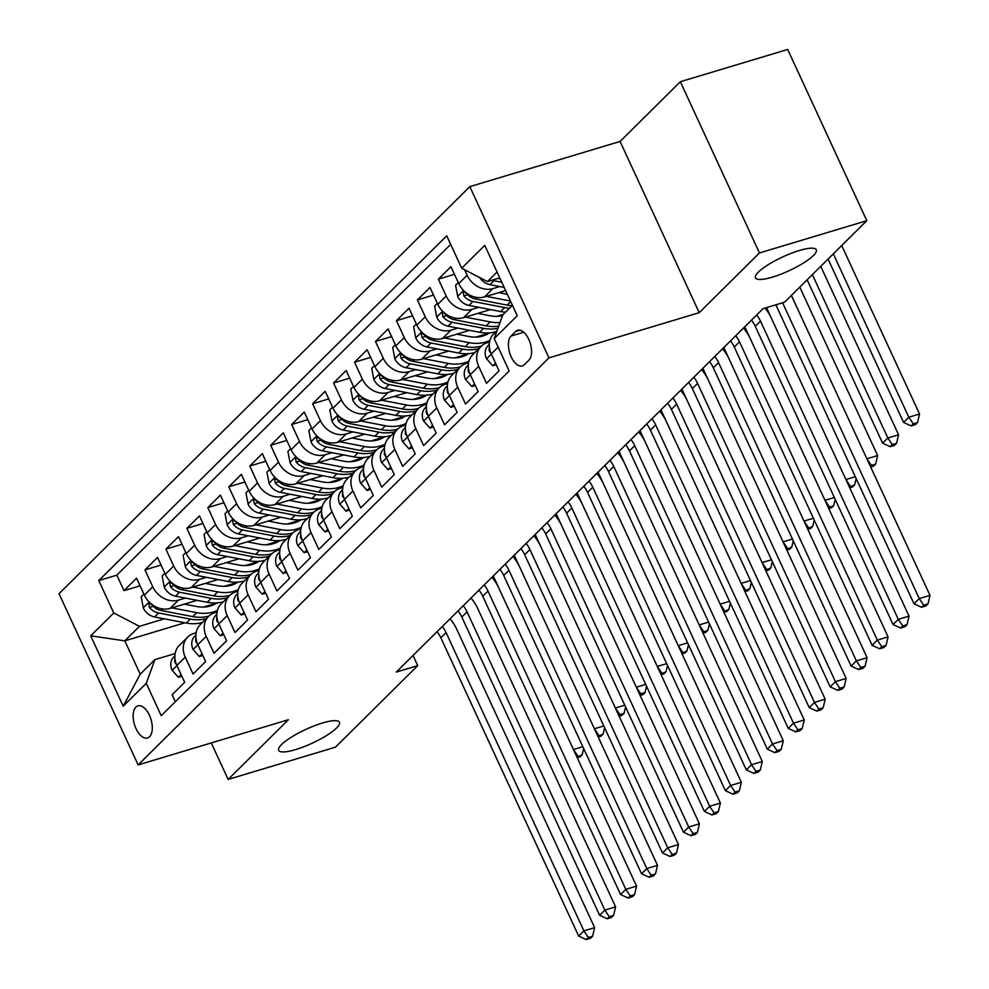 <?xml version="1.0" encoding="UTF-8"?>
<svg xmlns="http://www.w3.org/2000/svg" width="989" height="989" viewBox="0 0 989 989"><rect width="100%" height="100%" fill="white"/><g stroke="black" fill="none" stroke-linecap="round" stroke-linejoin="round"><path stroke-width="1.48" d="M322.463 722.996A33.502 7.591 -24.8 0 1 339.462 722.242A33.502 7.591 -24.8 0 1 326.58 735.507A33.502 7.591 -24.8 0 1 295.637 749.588A33.502 7.591 -24.8 0 1 278.638 750.342A33.502 7.591 -24.8 0 1 291.52 737.077A33.502 7.591 -24.8 0 1 322.463 722.996M799.297 250.526A33.502 7.591 -24.8 0 1 816.296 249.772A33.502 7.591 -24.8 0 1 803.414 263.037A33.502 7.591 -24.8 0 1 772.471 277.118A33.502 7.591 -24.8 0 1 755.472 277.872A33.502 7.591 -24.8 0 1 768.354 264.607A33.502 7.591 -24.8 0 1 799.297 250.526M149.549 736.731A16.751 8.641 -106.7 0 0 150.279 717.309A16.751 8.641 -106.7 0 0 137.891 705.886A16.751 8.641 -106.7 0 0 135.864 707.11A16.751 8.641 -106.7 0 0 135.147 726.532A16.751 8.641 -106.7 0 0 147.534 737.967A16.751 8.641 -106.7 0 0 149.549 736.731M469.824 186.637L59.006 593.684L138.139 764.917L548.944 357.87L469.824 186.637L620.091 141.439L699.211 312.672L759.465 252.961L680.345 81.728L620.091 141.439M680.345 81.728L787.677 49.45L866.797 220.683L759.465 252.961M175.325 701.757L172.098 694.785L184.671 682.323L176.87 665.436L185.252 657.129A20.942 17.295 -134.7 0 1 187.687 637.089A20.942 17.295 -134.7 0 1 193.881 633.455L196.094 632.762M185.252 657.129L193.065 674.016L205.638 661.554L197.837 644.667L206.219 636.36A20.942 17.295 -134.7 0 1 208.654 616.32A20.942 17.295 -134.7 0 1 214.836 612.686L217.048 611.993M206.219 636.36L214.02 653.247L226.592 640.785L218.792 623.898L227.173 615.591A20.942 17.295 -134.7 0 1 229.609 595.551A20.942 17.295 -134.7 0 1 235.79 591.917L238.003 591.237M227.173 615.591L234.986 632.49L247.559 620.029L239.746 603.129L248.14 594.822A20.942 17.295 -134.7 0 1 250.576 574.782A20.942 17.295 -134.7 0 1 256.757 571.148L258.945 570.492M248.14 594.822L255.941 611.721L268.514 599.26L260.713 582.36L269.095 574.053A20.942 17.295 -134.7 0 1 271.53 554.013A20.942 17.295 -134.7 0 1 277.711 550.379L279.912 549.723M269.095 574.053L276.895 590.952L289.48 578.491L281.667 561.591L290.049 553.284A20.942 17.295 -134.7 0 1 292.484 533.256A20.942 17.295 -134.7 0 1 298.678 529.61L300.866 528.954M290.049 553.284L297.862 570.183L310.435 557.722L302.634 540.822L311.016 532.527A20.942 17.295 -134.7 0 1 313.451 512.487A20.942 17.295 -134.7 0 1 319.632 508.841L321.821 508.185M311.016 532.527L318.817 549.414L331.389 536.953L323.588 520.066L331.97 511.758A20.942 17.295 -134.7 0 1 334.406 491.718A20.942 17.295 -134.7 0 1 340.587 488.072L342.812 487.392M331.97 511.758L339.783 528.645L352.356 516.184L344.543 499.297L352.937 490.989A20.942 17.295 -134.7 0 1 355.372 470.949A20.942 17.295 -134.7 0 1 361.554 467.303L363.767 466.623M352.937 490.989L360.738 507.876L373.31 495.415L365.51 478.528L373.891 470.22A20.942 17.295 -134.7 0 1 376.327 450.18A20.942 17.295 -134.7 0 1 382.508 446.546L384.721 445.854M373.891 470.22L381.692 487.107L394.277 474.646L386.464 457.759L394.858 449.451A20.942 17.295 -134.7 0 1 397.294 429.411A20.942 17.295 -134.7 0 1 403.475 425.777L405.688 425.085M394.858 449.451L402.659 466.338L415.232 453.877L407.431 436.99L415.813 428.682A20.942 17.295 -134.7 0 1 418.248 408.642A20.942 17.295 -134.7 0 1 424.429 405.008L426.642 404.316M415.813 428.682L423.613 445.569L436.198 433.108L428.385 416.221L436.767 407.913A20.942 17.295 -134.7 0 1 439.203 387.873A20.942 17.295 -134.7 0 1 445.396 384.239L447.584 383.584M436.767 407.913L444.58 424.8L457.153 412.351L449.352 395.452L457.734 387.144A20.942 17.295 -134.7 0 1 460.169 367.104A20.942 17.295 -134.7 0 1 466.351 363.47L468.539 362.815M457.734 387.144L465.535 404.044L478.107 391.582L470.307 374.683L478.688 366.375A20.942 17.295 -134.7 0 1 481.124 346.335A20.942 17.295 -134.7 0 1 487.305 342.701L489.518 342.033M478.688 366.375L486.501 383.275L499.074 370.813L491.261 353.914A20.942 17.295 -134.7 0 1 493.709 333.874L497.146 330.474M505.626 290.568L484.486 296.923A20.942 17.295 -134.7 0 1 458.76 283.571L450.959 266.684L438.387 279.145L454.483 274.299M490.507 309.569L463.532 317.692A20.942 17.295 45.3 0 1 437.806 304.34L429.992 287.453L417.42 299.914L433.516 295.068M469.552 330.338L442.565 338.461A20.942 17.295 45.3 0 1 416.839 325.109L409.038 308.222L396.465 320.671L412.561 315.837M448.586 351.107L421.611 359.217A20.942 17.295 45.3 0 1 395.884 345.878L388.084 328.978L375.499 341.44L391.595 336.606M427.631 371.876L400.656 379.986A20.942 17.295 45.3 0 1 374.93 366.647L367.117 349.747L354.544 362.209L370.64 357.375M406.677 392.645L379.689 400.755A20.942 17.295 45.3 0 1 353.963 387.416L346.162 370.516L333.577 382.978L349.686 378.144M385.71 413.414L358.735 421.524A20.942 17.295 45.3 0 1 333.009 408.185L325.196 391.285L312.623 403.747L328.719 398.913M364.756 434.183L337.768 442.293A20.942 17.295 45.3 0 1 312.042 428.942L304.241 412.054L291.668 424.516L307.764 419.67M343.789 454.952L316.814 463.062A20.942 17.295 45.3 0 1 291.087 449.711L283.274 432.823L270.702 445.285L286.798 440.439M322.834 475.721L295.847 483.831A20.942 17.295 45.3 0 1 270.121 470.48L262.32 453.592L249.747 466.054L265.843 461.208M301.88 496.478L274.893 504.6A20.942 17.295 45.3 0 1 249.166 491.249L241.365 474.361L228.78 486.823L244.876 481.977M280.913 517.247L253.938 525.369A20.942 17.295 45.3 0 1 228.212 512.018L220.399 495.13L207.826 507.592L223.922 502.746M259.959 538.016L232.971 546.138A20.942 17.295 45.3 0 1 207.245 532.787L199.444 515.899L186.872 528.361L202.968 523.515M238.992 558.785L212.017 566.907A20.942 17.295 45.3 0 1 186.291 553.556L178.477 536.656L165.905 549.118L182.001 544.284M218.037 579.554L191.05 587.664A20.942 17.295 45.3 0 1 165.324 574.325L157.523 557.425L144.95 569.887L161.046 565.053M866.797 220.683L784.537 302.201L763.063 308.655L396.268 672.087L417.741 665.634L413.043 655.472M515.665 331.476L511.053 336.037A16.232 8.369 -106.7 0 0 510.361 354.853A16.232 8.369 -106.7 0 0 522.353 365.93A16.232 8.369 -106.7 0 0 524.306 364.731L528.917 360.169A16.232 8.369 -106.7 0 0 529.61 341.353A16.232 8.369 -106.7 0 0 517.618 330.277A16.232 8.369 -106.7 0 0 515.665 331.476L519.905 330.19M184.906 622.786L124.812 640.86L140.215 674.177L154.89 659.638L146.261 683.325L161.232 715.715L509.162 370.974L494.191 338.572L502.808 314.898L512.45 305.341M146.261 683.325L123.205 706.158L90.704 635.816L113.76 612.97L98.789 580.58L446.719 235.827L461.69 268.229L484.746 245.383L517.247 315.726L494.191 338.572M235.506 582.978L224.379 586.329M185.351 598.061L178.477 600.125A20.942 17.295 -134.7 0 1 152.751 586.786L144.95 569.887M197.071 600.323L170.096 608.433L178.477 600.125M256.472 562.209L245.334 565.56M206.318 577.292L199.444 579.356A20.942 17.295 -134.7 0 1 173.705 566.017L165.905 549.118M277.427 541.44L266.301 544.791M227.272 556.523L220.399 558.6A20.942 17.295 -134.7 0 1 194.672 545.248L186.872 528.361M298.381 520.671L287.255 524.022M248.239 535.754L241.353 537.831A20.942 17.295 -134.7 0 1 215.627 524.479L207.826 507.592M319.348 499.902L308.209 503.253M269.193 514.985L262.32 517.062A20.942 17.295 -134.7 0 1 236.594 503.71L228.78 486.823M340.303 479.133L329.176 482.484M290.148 494.228L283.274 496.293A20.942 17.295 -134.7 0 1 257.548 482.941L249.747 466.054M361.269 458.377L350.131 461.715M311.115 473.459L304.241 475.524A20.942 17.295 -134.7 0 1 278.515 462.172L270.702 445.285M382.224 437.608L371.098 440.946M332.069 452.69L325.196 454.755A20.942 17.295 -134.7 0 1 299.469 441.403L291.668 424.516M403.178 416.839L392.052 420.189M353.036 431.921L346.15 433.986A20.942 17.295 -134.7 0 1 320.424 420.646L312.623 403.747M424.145 396.07L413.019 399.42M373.99 411.152L367.117 413.217A20.942 17.295 -134.7 0 1 341.39 399.877L333.577 382.978M445.099 375.301L433.973 378.651M394.945 390.383L388.071 392.448A20.942 17.295 -134.7 0 1 362.345 379.108L354.544 362.209M466.066 354.532L454.928 357.882M415.912 369.614L409.038 371.679A20.942 17.295 -134.7 0 1 383.312 358.339L375.499 341.44M487.021 333.763L475.894 337.113M436.866 348.845L429.992 350.922A20.942 17.295 -134.7 0 1 404.266 337.57L396.465 320.671M503.314 314.403L496.849 316.344M457.833 328.076L450.959 330.153A20.942 17.295 -134.7 0 1 425.233 316.801L417.42 299.914M478.787 307.307L471.914 309.384A20.942 17.295 -134.7 0 1 446.187 296.032L438.387 279.145M499.754 286.55L492.868 288.615A20.942 17.295 -134.7 0 1 467.142 275.263L464.595 269.737M450.663 244.37L116.826 575.153L123.984 590.656L140.079 585.822M170.096 608.433A20.942 17.295 45.3 0 1 144.369 595.094L136.569 578.194L123.984 590.656M154.89 659.638L175.127 653.556M497.059 272.024L487.416 281.581L461.69 268.229M499.754 277.86L487.416 281.581M211.275 742.924L228.138 779.431L335.469 747.152L417.741 665.634M228.138 779.431L288.405 719.72L138.139 764.917M699.211 312.672L548.944 357.87M214.551 603.747L203.413 607.098M164.397 618.83L139.486 626.321L124.812 640.86L90.704 635.816M481.124 346.335L472.742 354.643A20.942 17.295 45.3 0 0 470.307 374.683M460.169 367.104L451.788 375.412A20.942 17.295 45.3 0 0 449.352 395.452M439.203 387.873L430.821 396.181A20.942 17.295 45.3 0 0 428.385 416.221M418.248 408.642L409.866 416.95A20.942 17.295 45.3 0 0 407.431 436.99M397.294 429.411L388.9 437.719A20.942 17.295 45.3 0 0 386.464 457.759M376.327 450.18L367.945 458.488A20.942 17.295 45.3 0 0 365.51 478.528M355.372 470.949L346.991 479.257A20.942 17.295 45.3 0 0 344.543 499.297M334.406 491.718L326.024 500.026A20.942 17.295 45.3 0 0 323.588 520.066M313.451 512.487L305.069 520.795A20.942 17.295 45.3 0 0 302.634 540.822M292.484 533.256L284.103 541.564A20.942 17.295 45.3 0 0 281.667 561.591M271.53 554.013L263.148 562.321A20.942 17.295 45.3 0 0 260.713 582.36M250.576 574.782L242.181 583.09A20.942 17.295 45.3 0 0 239.746 603.129M229.609 595.551L221.227 603.859A20.942 17.295 45.3 0 0 218.792 623.898M208.654 616.32L200.273 624.628A20.942 17.295 45.3 0 0 197.837 644.667M116.826 575.153L98.789 580.58M113.76 612.97L139.486 626.321M187.687 637.089L179.306 645.397A20.942 17.295 45.3 0 0 176.87 665.436M123.205 706.158L140.215 674.177M775.858 304.81A26.171 21.622 -134.7 0 1 776.192 305.502L914.009 603.772L919.251 598.58L929.994 595.353L792.164 297.083A39.263 32.427 45.3 0 0 791.361 295.427L866.896 458.772L877.626 455.546L799.78 287.082M782.583 302.782L919.251 598.58L923.677 605.194L921.587 607.271L925.877 605.973L927.979 603.896L923.677 605.194M927.979 603.896L929.994 595.353M914.009 603.772L921.587 607.271M479.702 277.575A13.871 11.46 45.3 0 0 489.926 284.647L504.155 287.391M492.003 280.196A13.871 11.46 45.3 0 0 493.907 280.703L501.769 282.224M500.261 278.947L497.751 278.465M828.077 259.056L903.575 422.427L908.804 417.234L919.547 414.008L841.701 245.544M833.319 253.864L908.804 417.234L913.243 423.836L911.141 425.913L915.431 424.627L917.532 422.55L913.243 423.836M917.532 422.55L919.547 414.008M903.575 422.427L911.141 425.913M495.501 363.074L492.769 365.769L486.403 358.587A13.871 11.46 -134.7 0 1 487.713 345.977L489.271 344.221M489.345 346.954A13.871 11.46 45.3 0 0 489.308 351.021L490.828 352.949M756.709 314.959A26.171 21.622 -134.7 0 1 760.479 321.079L898.296 619.349L909.027 616.122L771.21 317.852A39.263 32.427 45.3 0 0 765.053 308.061M751.467 320.152A26.171 21.622 -134.7 0 1 755.237 326.271L893.055 624.541L898.296 619.349L902.722 625.95L900.633 628.027L904.923 626.742L907.012 624.665L902.722 625.95M907.012 624.665L909.027 616.122M893.055 624.541L900.633 628.027M492.769 365.769L496.255 364.718M474.535 383.843L471.815 386.538L465.448 379.356A13.871 11.46 -134.7 0 1 466.746 366.746L468.316 364.99M468.378 367.723A13.871 11.46 45.3 0 0 468.353 371.79L469.874 373.718M735.742 335.728A26.171 21.622 -134.7 0 1 739.512 341.848L877.33 640.118L888.073 636.891L750.243 338.621A39.263 32.427 45.3 0 0 743.468 328.076M730.5 340.921A26.171 21.622 -134.7 0 1 734.271 347.04L872.1 645.31L877.33 640.118L881.768 646.719L879.666 648.796L883.956 647.511L886.057 645.434L881.768 646.719M886.057 645.434L888.073 636.891M872.1 645.31L879.666 648.796M471.815 386.538L475.301 385.487M453.58 404.612L450.848 407.307L444.481 400.125A13.871 11.46 -134.7 0 1 445.792 387.515L447.362 385.759M447.424 388.492A13.871 11.46 45.3 0 0 447.387 392.546L448.907 394.487M714.787 356.497A26.171 21.622 -134.7 0 1 718.558 362.617L856.375 660.887L867.106 657.66L729.289 359.39A39.263 32.427 45.3 0 0 722.514 348.845M709.546 361.69A26.171 21.622 -134.7 0 1 713.316 367.809L851.133 666.079L856.375 660.887L860.801 667.488L858.712 669.565L863.001 668.28L865.103 666.203L860.801 667.488M865.103 666.203L867.106 657.66M851.133 666.079L858.712 669.565M450.848 407.307L454.334 406.256M432.613 425.381L429.894 428.076L423.527 420.894A13.871 11.46 -134.7 0 1 424.837 408.284L426.395 406.528M426.469 409.261A13.871 11.46 45.3 0 0 426.432 413.315L427.953 415.256M693.821 377.266A26.171 21.622 -134.7 0 1 697.591 383.386L835.421 681.656L846.151 678.429L708.334 380.159A39.263 32.427 45.3 0 0 701.547 369.614M688.579 382.459A26.171 21.622 -134.7 0 1 692.349 388.578L830.179 686.848L835.421 681.656L839.846 688.257L837.745 690.334L842.047 689.049L844.136 686.972L839.846 688.257M844.136 686.972L846.151 678.429M830.179 686.848L837.745 690.334M429.894 428.076L433.38 427.025M458.29 282.545L455.57 285.24L457.746 296.576A13.871 11.46 45.3 0 0 468.971 305.416L500.657 311.535A40.042 33.07 45.3 0 0 505.577 312.153M486.341 296.366L510.448 301.015M498.765 292.62L507.345 294.277M512.079 305.712A40.042 33.07 -134.7 0 1 507.159 305.094L475.462 298.987A13.871 11.46 -134.7 0 1 466.375 293.449L464.249 291.817L463.211 292.212L463.866 295.946A13.871 11.46 45.3 0 0 472.952 301.472L504.637 307.579A40.042 33.07 45.3 0 0 509.57 308.209M807.123 279.813L882.608 443.196L887.85 438.003L898.581 434.777L820.746 266.313M812.365 274.621L887.85 438.003L892.276 444.605L890.187 446.682L894.476 445.396L896.566 443.319L892.276 444.605M896.566 443.319L898.581 434.777M882.608 443.196L890.187 446.682M437.323 303.314L434.604 306.009L436.792 317.345A13.871 11.46 45.3 0 0 448.005 326.185L479.702 332.292A40.042 33.07 45.3 0 0 495.872 331.723M465.374 317.135L490.173 321.919A40.042 33.07 45.3 0 0 500.051 322.488M477.811 313.389L490.198 315.788A33.243 27.457 45.3 0 0 502.56 315.59M498.728 326.11A40.042 33.07 -134.7 0 1 486.192 325.863L454.507 319.744A13.871 11.46 -134.7 0 1 445.421 314.218L443.282 312.586L442.256 312.981L442.899 316.715A13.871 11.46 45.3 0 0 451.998 322.241L483.683 328.348A40.042 33.07 45.3 0 0 497.949 328.261M866.883 458.785L871.321 465.374L870.369 466.326M870.691 467.018L873.51 466.165L875.611 464.088L871.321 465.374M875.611 464.088L877.626 455.546M416.369 324.083L413.649 326.778L415.825 338.114A13.871 11.46 45.3 0 0 427.05 346.954L458.735 353.061A40.042 33.07 45.3 0 0 474.918 352.492M486.65 334.542A33.243 27.457 45.3 0 0 487.367 332.984M444.42 337.904L469.219 342.676A40.042 33.07 45.3 0 0 489.889 340.401M456.844 334.158L469.243 336.557A33.243 27.457 45.3 0 0 489.53 332.873M481.433 346.051A40.042 33.07 -134.7 0 1 465.238 346.632L433.553 340.513A13.871 11.46 -134.7 0 1 424.454 334.987L422.328 333.355L421.302 333.75L421.944 337.484A13.871 11.46 45.3 0 0 431.031 343.01L462.716 349.117A40.042 33.07 45.3 0 0 478.899 348.548M766.5 307.628L845.929 479.541L855.312 476.723M849.724 487.787L852.555 486.934L854.657 484.857L849.403 487.083M854.657 484.857L856.14 478.528M850.355 486.143L845.929 479.541M395.415 344.852L392.682 347.547L394.871 358.883A13.871 11.46 45.3 0 0 406.096 367.723L437.781 373.83A40.042 33.07 45.3 0 0 453.963 373.261M465.683 355.311A33.243 27.457 45.3 0 0 466.4 353.753M423.465 358.661L448.264 363.445A40.042 33.07 45.3 0 0 468.934 361.17M435.889 354.927L448.277 357.326A33.243 27.457 45.3 0 0 468.563 353.642M460.466 366.82A40.042 33.07 -134.7 0 1 444.271 367.389L412.586 361.282A13.871 11.46 -134.7 0 1 403.5 355.756L401.361 354.124L400.335 354.519L400.99 358.241A13.871 11.46 45.3 0 0 410.076 363.779L441.762 369.886A40.042 33.07 45.3 0 0 457.944 369.317M744.791 326.766L824.974 500.31L834.345 497.492M828.77 508.544L831.601 507.703L833.69 505.626L828.448 507.852M833.69 505.626L835.186 499.297M829.4 506.912L824.974 500.31M411.659 446.15L408.939 448.845L402.56 441.663A13.871 11.46 -134.7 0 1 403.871 429.053L405.441 427.297M405.502 430.03A13.871 11.46 45.3 0 0 405.465 434.084L406.998 436.025M672.866 398.035A26.171 21.622 -134.7 0 1 676.637 404.155L814.454 702.425L825.185 699.198L687.367 400.916A39.263 32.427 45.3 0 0 680.593 390.383M667.624 403.228A26.171 21.622 -134.7 0 1 671.395 409.347L809.212 707.617L814.454 702.425L818.88 709.026L816.79 711.103L821.08 709.818L823.182 707.741L818.88 709.026M823.182 707.741L825.185 699.198M809.212 707.617L816.79 711.103M408.939 448.845L412.425 447.794M374.448 365.621L371.728 368.316L373.904 379.652A13.871 11.46 45.3 0 0 385.129 388.492L416.814 394.599A40.042 33.07 45.3 0 0 432.997 394.03M444.729 376.08A33.243 27.457 45.3 0 0 445.446 374.51M402.498 379.43L427.297 384.214A40.042 33.07 45.3 0 0 447.98 381.939M414.923 375.696L427.322 378.082A33.243 27.457 45.3 0 0 447.609 374.411M439.512 387.589A40.042 33.07 -134.7 0 1 423.317 388.158L391.632 382.051A13.871 11.46 -134.7 0 1 382.545 376.525L380.406 374.893L379.38 375.288L380.023 379.01A13.871 11.46 45.3 0 0 389.11 384.548L420.807 390.655A40.042 33.07 45.3 0 0 436.977 390.086M723.824 347.535L804.008 521.079L813.391 518.261M807.803 529.313L810.634 528.46L812.735 526.383L807.481 528.621M812.735 526.383L814.219 520.066M808.433 527.681L804.008 521.079M390.704 466.907L387.972 469.614L381.606 462.432A13.871 11.46 -134.7 0 1 382.916 449.822L384.474 448.066M384.548 450.799A13.871 11.46 45.3 0 0 384.511 454.853L386.031 456.794M651.899 418.804A26.171 21.622 -134.7 0 1 655.67 424.911L793.499 723.194L804.23 719.967L666.413 421.685A39.263 32.427 45.3 0 0 659.626 411.14M646.67 423.997A26.171 21.622 -134.7 0 1 650.441 430.104L788.258 728.386L793.499 723.194L797.925 729.795L795.824 731.872L800.126 730.587L802.215 728.51L797.925 729.795M802.215 728.51L804.23 719.967M788.258 728.386L795.824 731.872M387.972 469.614L391.459 468.563M353.493 386.39L350.761 389.085L352.949 400.421A13.871 11.46 45.3 0 0 364.175 409.261L395.86 415.368A40.042 33.07 45.3 0 0 412.042 414.799M423.774 396.849A33.243 27.457 45.3 0 0 424.491 395.279M381.544 400.199L406.343 404.983A40.042 33.07 45.3 0 0 427.013 402.708M393.968 396.465L406.368 398.851A33.243 27.457 45.3 0 0 426.655 395.18M418.545 408.358A40.042 33.07 -134.7 0 1 402.362 408.927L370.665 402.82A13.871 11.46 -134.7 0 1 361.578 397.294L359.452 395.662L358.414 396.057L359.069 399.779A13.871 11.46 45.3 0 0 368.155 405.317L399.84 411.424A40.042 33.07 45.3 0 0 416.023 410.855M702.87 368.304L783.053 541.848L792.424 539.017M786.848 550.082L789.679 549.229L791.769 547.152L786.527 549.389M791.769 547.152L793.265 540.835M787.479 548.45L783.053 541.848M369.738 487.676L367.018 490.383L360.639 483.201A13.871 11.46 -134.7 0 1 361.949 470.591L363.519 468.835M363.581 471.555A13.871 11.46 45.3 0 0 363.556 475.622L365.077 477.563M630.945 439.561A26.171 21.622 -134.7 0 1 634.715 445.68L772.533 743.963L783.276 740.724L645.446 442.454A39.263 32.427 45.3 0 0 638.671 431.909M625.703 444.753A26.171 21.622 -134.7 0 1 629.474 450.873L767.303 749.155L772.533 743.963L776.971 750.564L774.869 752.641L779.159 751.343L781.261 749.266L776.971 750.564M781.261 749.266L783.276 740.724M767.303 749.155L774.869 752.641M367.018 490.383L370.504 489.332M332.527 407.159L329.807 409.854L331.995 421.178A13.871 11.46 45.3 0 0 343.208 430.03L374.905 436.137A40.042 33.07 45.3 0 0 391.075 435.568M402.807 417.618A33.243 27.457 45.3 0 0 403.524 416.048M360.577 420.968L385.376 425.752A40.042 33.07 45.3 0 0 406.059 423.477M373.014 417.234L385.401 419.62A33.243 27.457 45.3 0 0 405.688 415.949M397.59 429.127A40.042 33.07 -134.7 0 1 381.395 429.696L349.71 423.589A13.871 11.46 -134.7 0 1 340.624 418.063L338.485 416.431L337.459 416.826L338.102 420.548A13.871 11.46 45.3 0 0 347.188 426.086L378.886 432.193A40.042 33.07 45.3 0 0 395.056 431.624M681.903 389.073L762.086 562.605L771.469 559.786M765.882 570.851L768.713 569.998L770.814 567.921L765.573 570.159M770.814 567.921L772.298 561.604M766.524 569.219L762.086 562.605M348.783 508.445L346.051 511.152L339.684 503.97A13.871 11.46 -134.7 0 1 340.995 491.36L342.553 489.592M342.627 492.324A13.871 11.46 45.3 0 0 342.59 496.391L344.11 498.332M609.99 460.33A26.171 21.622 -134.7 0 1 613.761 466.449L751.578 764.72L762.309 761.493L624.492 463.223A39.263 32.427 45.3 0 0 617.705 452.678M604.749 465.522A26.171 21.622 -134.7 0 1 608.519 471.642L746.336 769.912L751.578 764.72L756.004 771.333L753.915 773.41L758.204 772.112L760.294 770.035L756.004 771.333M760.294 770.035L762.309 761.493M746.336 769.912L753.915 773.41M346.051 511.152L349.537 510.101M311.572 427.916L308.852 430.623L311.028 441.947A13.871 11.46 45.3 0 0 322.253 450.799L353.938 456.906A40.042 33.07 45.3 0 0 370.121 456.337M381.853 438.387A33.243 27.457 45.3 0 0 382.57 436.817M339.623 441.737L364.422 446.521A40.042 33.07 45.3 0 0 385.092 444.246M352.047 438.003L364.447 440.389A33.243 27.457 45.3 0 0 384.733 436.718M376.624 449.896A40.042 33.07 -134.7 0 1 360.441 450.465L328.744 444.358A13.871 11.46 -134.7 0 1 319.657 438.832L317.531 437.2L316.492 437.595L317.148 441.317A13.871 11.46 45.3 0 0 326.234 446.843L357.919 452.962A40.042 33.07 45.3 0 0 374.102 452.381M660.949 409.842L741.132 583.374L750.503 580.555M744.927 591.62L747.758 590.767L749.86 588.69L744.606 590.928M749.86 588.69L751.343 582.36M745.558 589.988L741.132 583.374M327.816 529.214L325.097 531.909L318.73 524.739A13.871 11.46 -134.7 0 1 320.04 512.129L321.598 510.361M321.66 513.093A13.871 11.46 45.3 0 0 321.635 517.16L323.156 519.101M589.024 481.099A26.171 21.622 -134.7 0 1 592.794 487.218L730.624 785.489L741.354 782.262L603.525 483.992A39.263 32.427 45.3 0 0 596.75 473.447M583.782 486.291A26.171 21.622 -134.7 0 1 587.553 492.411L725.382 790.681L730.624 785.489L735.05 792.102L732.948 794.179L737.238 792.881L739.339 790.804L735.05 792.102M739.339 790.804L741.354 782.262M725.382 790.681L732.948 794.179M325.097 531.909L328.583 530.87M290.605 448.685L287.886 451.392L290.074 462.716A13.871 11.46 45.3 0 0 301.286 471.568L332.984 477.675A40.042 33.07 45.3 0 0 349.154 477.106M360.886 459.156A33.243 27.457 45.3 0 0 361.603 457.586M318.656 462.506L343.455 467.29A40.042 33.07 45.3 0 0 364.137 465.015M331.092 458.772L343.48 461.158A33.243 27.457 45.3 0 0 363.767 457.487M355.669 470.653A40.042 33.07 -134.7 0 1 339.474 471.234L307.789 465.127A13.871 11.46 -134.7 0 1 298.703 459.588L296.564 457.969L295.538 458.364L296.181 462.086A13.871 11.46 45.3 0 0 305.28 467.612L336.965 473.731A40.042 33.07 45.3 0 0 353.147 473.15M639.982 430.611L720.177 604.143L729.548 601.324M723.973 612.389L726.804 611.536L728.893 609.459L723.651 611.697M728.893 609.459L730.389 603.129M724.603 610.757L720.177 604.143M306.862 549.983L304.142 552.678L297.763 545.508A13.871 11.46 -134.7 0 1 299.074 532.886L300.644 531.13M300.705 533.862A13.871 11.46 45.3 0 0 300.668 537.929L302.201 539.87M568.069 501.868A26.171 21.622 -134.7 0 1 571.84 507.987L709.657 806.258L720.388 803.031L582.57 504.761A39.263 32.427 45.3 0 0 575.796 494.216M562.828 507.06A26.171 21.622 -134.7 0 1 566.598 513.18L704.415 811.45L709.657 806.258L714.083 812.871L711.993 814.948L716.283 813.65L718.385 811.573L714.083 812.871M718.385 811.573L720.388 803.031M704.415 811.45L711.993 814.948M304.142 552.678L307.628 551.639M269.651 469.454L266.931 472.161L269.107 483.485A13.871 11.46 45.3 0 0 280.332 492.324L312.017 498.444A40.042 33.07 45.3 0 0 328.2 497.863M339.932 479.925A33.243 27.457 45.3 0 0 340.649 478.355M297.701 483.275L322.501 488.059A40.042 33.07 45.3 0 0 343.183 485.784M310.126 479.541L322.525 481.927A33.243 27.457 45.3 0 0 342.812 478.243M334.715 491.422A40.042 33.07 -134.7 0 1 318.52 492.003L286.835 485.896A13.871 11.46 -134.7 0 1 277.736 480.357L275.61 478.738L274.583 479.121L275.226 482.855A13.871 11.46 45.3 0 0 284.313 488.381L315.998 494.5A40.042 33.07 45.3 0 0 332.18 493.919M619.027 451.38L699.211 624.912L708.594 622.093M703.006 633.158L705.837 632.305L707.939 630.228L702.684 632.466M707.939 630.228L709.422 623.898M703.636 631.514L699.211 624.912M285.895 570.752L283.175 573.447L276.809 566.264A13.871 11.46 -134.7 0 1 278.119 553.655L279.677 551.899M279.751 554.631A13.871 11.46 45.3 0 0 279.714 558.698L281.235 560.627M547.102 522.637A26.171 21.622 -134.7 0 1 550.873 528.756L688.703 827.027L699.433 823.8L561.616 525.53A39.263 32.427 45.3 0 0 554.829 514.985M541.861 527.829A26.171 21.622 -134.7 0 1 545.644 533.949L683.461 832.219L688.703 827.027L693.128 833.628L691.027 835.705L695.329 834.419L697.418 832.342L693.128 833.628M697.418 832.342L699.433 823.8M683.461 832.219L691.027 835.705M283.175 573.447L286.662 572.396M248.696 490.223L245.964 492.918L248.152 504.254A13.871 11.46 45.3 0 0 259.378 513.093L291.063 519.213A40.042 33.07 45.3 0 0 307.245 518.632M318.977 500.694A33.243 27.457 45.3 0 0 319.682 499.124M276.747 504.044L301.546 508.828A40.042 33.07 45.3 0 0 322.216 506.553M289.171 500.298L301.571 502.696A33.243 27.457 45.3 0 0 321.858 499.012M313.748 512.191A40.042 33.07 -134.7 0 1 297.565 512.772L265.868 506.665A13.871 11.46 -134.7 0 1 256.781 501.126L254.655 499.507L253.617 499.89L254.272 503.624A13.871 11.46 45.3 0 0 263.358 509.15L295.043 515.257A40.042 33.07 45.3 0 0 311.226 514.688M598.073 472.149L678.256 645.681L687.627 642.862M682.051 653.927L684.883 653.074L686.972 650.997L681.73 653.235M686.972 650.997L688.468 644.667M682.682 652.283L678.256 645.681M264.941 591.521L262.221 594.216L255.842 587.033A13.871 11.46 -134.7 0 1 257.152 574.424L258.722 572.668M258.784 575.4A13.871 11.46 45.3 0 0 258.759 579.467L260.28 581.396M526.148 543.406A26.171 21.622 -134.7 0 1 529.919 549.525L667.736 847.796L678.466 844.569L540.649 546.299A39.263 32.427 45.3 0 0 533.875 535.754M520.906 548.598A26.171 21.622 -134.7 0 1 524.677 554.718L662.494 852.988L667.736 847.796L672.161 854.397L670.072 856.474L674.362 855.188L676.464 853.111L672.161 854.397M676.464 853.111L678.466 844.569M662.494 852.988L670.072 856.474M262.221 594.216L265.707 593.165M227.73 510.992L225.01 513.687L227.198 525.023A13.871 11.46 45.3 0 0 238.411 533.862L270.108 539.969A40.042 33.07 45.3 0 0 286.278 539.401M298.01 521.463A33.243 27.457 45.3 0 0 298.727 519.893M255.78 524.813L280.579 529.597A40.042 33.07 45.3 0 0 301.262 527.322M268.204 521.067L280.604 523.465A33.243 27.457 45.3 0 0 300.891 519.781M292.793 532.96A40.042 33.07 -134.7 0 1 276.599 533.541L244.913 527.421A13.871 11.46 -134.7 0 1 235.827 521.895L233.688 520.263L232.662 520.659L233.305 524.393A13.871 11.46 45.3 0 0 242.392 529.919L274.089 536.026A40.042 33.07 45.3 0 0 290.259 535.457M577.106 492.905L657.289 666.45L666.673 663.631M661.085 674.696L663.916 673.843L666.017 671.766L660.763 674.004M666.017 671.766L667.501 665.436M661.728 673.052L657.289 666.45M243.986 612.29L241.254 614.985L234.888 607.802A13.871 11.46 -134.7 0 1 236.198 595.193L237.756 593.437M237.83 596.169A13.871 11.46 45.3 0 0 237.793 600.224L239.313 602.165M505.181 564.175A26.171 21.622 -134.7 0 1 508.964 570.294L646.781 868.565L657.512 865.338L519.695 567.068A39.263 32.427 45.3 0 0 512.908 556.523M499.952 569.367A26.171 21.622 -134.7 0 1 503.722 575.487L641.54 873.757L646.781 868.565L651.207 875.166L649.105 877.243L653.408 875.957L655.497 873.88L651.207 875.166M655.497 873.88L657.512 865.338M641.54 873.757L649.105 877.243M241.254 614.985L244.74 613.934M206.775 531.761L204.055 534.456L206.231 545.792A13.871 11.46 45.3 0 0 217.456 554.631L249.141 560.738A40.042 33.07 45.3 0 0 265.324 560.17M277.056 542.219A33.243 27.457 45.3 0 0 277.773 540.662M234.826 545.582L259.625 550.354A40.042 33.07 45.3 0 0 280.295 548.091M247.25 541.836L259.65 544.234A33.243 27.457 45.3 0 0 279.936 540.55M271.827 553.729A40.042 33.07 -134.7 0 1 255.644 554.31L223.947 548.19A13.871 11.46 -134.7 0 1 214.86 542.664L212.734 541.032L211.695 541.428L212.351 545.162A13.871 11.46 45.3 0 0 221.437 550.688L253.122 556.795A40.042 33.07 45.3 0 0 269.305 556.226M636.323 687.231L645.706 684.4M556.152 513.674L636.335 687.219L640.761 693.821L639.809 694.773M640.13 695.465L642.961 694.612L645.051 692.535L640.761 693.821M645.051 692.535L646.546 686.205M223.02 633.059L220.3 635.754L213.933 628.571A13.871 11.46 -134.7 0 1 215.231 615.962L216.801 614.206M216.863 616.938A13.871 11.46 45.3 0 0 216.838 620.993L218.359 622.934M484.227 584.944A26.171 21.622 -134.7 0 1 487.997 591.063L625.814 889.334L636.557 886.107L498.728 587.837A39.263 32.427 45.3 0 0 491.953 577.292M478.985 590.136A26.171 21.622 -134.7 0 1 482.756 596.256L620.585 894.526L625.814 889.334L630.253 895.935L628.151 898.012L632.441 896.726L634.542 894.649L630.253 895.935M634.542 894.649L636.557 886.107M620.585 894.526L628.151 898.012M220.3 635.754L223.786 634.703M185.808 552.53L183.089 555.225L185.277 566.561A13.871 11.46 45.3 0 0 196.49 575.4L228.187 581.507A40.042 33.07 45.3 0 0 244.357 580.939M256.089 562.988A33.243 27.457 45.3 0 0 256.806 561.431M213.859 566.351L238.658 571.123A40.042 33.07 45.3 0 0 259.341 568.848M226.296 562.605L238.683 565.003A33.243 27.457 45.3 0 0 258.97 561.319M250.872 574.498A40.042 33.07 -134.7 0 1 234.677 575.079L202.992 568.959A13.871 11.46 -134.7 0 1 193.906 563.433L191.767 561.801L190.741 562.197L191.384 565.931A13.871 11.46 45.3 0 0 200.483 571.457L232.168 577.564A40.042 33.07 45.3 0 0 248.338 576.995M615.368 707.988L624.751 705.169M535.185 534.443L615.381 707.988L619.806 714.59L618.854 715.529M619.176 716.221L621.994 715.381L624.096 713.304L619.806 714.59M624.096 713.304L625.592 706.974M202.065 653.828L199.333 656.523L192.966 649.34A13.871 11.46 -134.7 0 1 194.277 636.731L195.847 634.975M195.909 637.707A13.871 11.46 45.3 0 0 195.871 641.762L197.392 643.703M463.272 605.713A26.171 21.622 -134.7 0 1 467.043 611.832L604.86 910.103L615.591 906.876L477.774 608.594A39.263 32.427 45.3 0 0 470.987 598.061M458.031 610.905A26.171 21.622 -134.7 0 1 461.801 617.025L599.618 915.295L604.86 910.103L609.286 916.704L607.197 918.781L611.486 917.495L613.576 915.418L609.286 916.704M613.576 915.418L615.591 906.876M599.618 915.295L607.197 918.781M199.333 656.523L202.819 655.472M164.854 573.299L162.134 575.994L164.31 587.33A13.871 11.46 45.3 0 0 175.535 596.169L207.22 602.276A40.042 33.07 45.3 0 0 223.403 601.708M235.135 583.757A33.243 27.457 45.3 0 0 235.852 582.187M192.904 587.107L217.704 591.892A40.042 33.07 45.3 0 0 238.374 589.617M205.329 583.374L217.728 585.76A33.243 27.457 45.3 0 0 238.015 582.088M229.918 595.267A40.042 33.07 -134.7 0 1 213.723 595.835L182.038 589.728A13.871 11.46 -134.7 0 1 172.939 584.202L170.813 582.57L169.774 582.966L170.429 586.687A13.871 11.46 45.3 0 0 179.516 592.226L211.201 598.333A40.042 33.07 45.3 0 0 227.383 597.764M514.231 555.212L594.414 728.757L603.797 725.938M598.209 736.99L601.04 736.15L603.142 734.073L597.888 736.298M603.142 734.073L604.625 727.743M598.84 735.359L594.414 728.757M181.098 674.585L178.379 677.292L172.012 670.109A13.871 11.46 -134.7 0 1 173.322 657.5L174.88 655.744M174.954 658.476A13.871 11.46 45.3 0 0 174.917 662.531L176.438 664.472M442.306 626.482A26.171 21.622 -134.7 0 1 446.076 632.601L583.906 930.872L594.636 927.645L456.807 629.363A39.263 32.427 45.3 0 0 450.032 618.817M437.064 631.674A26.171 21.622 -134.7 0 1 440.834 637.781L578.664 936.064L583.906 930.872L588.331 937.473L586.23 939.55L590.532 938.264L592.621 936.187L588.331 937.473M592.621 936.187L594.636 927.645M578.664 936.064L586.23 939.55M178.379 677.292L181.865 676.241M143.9 594.068L141.167 596.763L143.356 608.099A13.871 11.46 45.3 0 0 154.581 616.938L186.266 623.045A40.042 33.07 45.3 0 0 202.448 622.477M214.168 604.526A33.243 27.457 45.3 0 0 214.885 602.956M171.95 607.876L196.749 612.661A40.042 33.07 45.3 0 0 217.419 610.386M184.374 604.143L196.762 606.529A33.243 27.457 45.3 0 0 217.048 602.857M208.951 616.036A40.042 33.07 -134.7 0 1 192.756 616.604L161.071 610.497A13.871 11.46 -134.7 0 1 151.985 604.971L149.846 603.339L148.82 603.735L149.463 607.456A13.871 11.46 45.3 0 0 158.561 612.995L190.247 619.102A40.042 33.07 45.3 0 0 206.429 618.533M493.264 575.981L573.459 749.526L582.83 746.695M577.255 757.759L580.086 756.906L582.175 754.83L576.933 757.067M582.175 754.83L583.671 748.512M577.885 756.128L573.459 749.526M191.05 587.664L199.444 579.356M212.017 566.907L220.399 558.6M232.971 546.138L241.353 537.831M253.938 525.369L262.32 517.062M274.893 504.6L283.274 496.293M295.847 483.831L304.241 475.524M316.814 463.062L325.196 454.755M337.768 442.293L346.15 433.986M358.735 421.524L367.117 413.217M379.689 400.755L388.071 392.448M400.656 379.986L409.038 371.679M421.611 359.217L429.992 350.922M442.565 338.461L450.959 330.153M463.532 317.692L471.914 309.384M484.486 296.923L492.868 288.615M458.76 283.571L467.142 275.263M144.369 595.094L152.751 586.786M165.324 574.325L173.705 566.017M186.291 553.556L194.672 545.248M207.245 532.787L215.627 524.479M228.212 512.018L236.594 503.71M249.166 491.249L257.548 482.941M270.121 470.48L278.515 462.172M291.087 449.711L299.469 441.403M312.042 428.942L320.424 420.646M333.009 408.185L341.39 399.877M353.963 387.416L362.345 379.108M374.93 366.647L383.312 358.339M395.884 345.878L404.266 337.57M416.839 325.109L425.233 316.801M437.806 304.34L446.187 296.032M491.261 353.914L498.135 347.114M523.713 332.23L511.053 336.037M777.342 304.365L776.192 305.502M493.907 280.703L489.926 284.647M486.563 358.772L491.323 354.05M487.713 345.977L489.271 344.444M760.479 321.079L755.237 326.271M490.087 350.786L489.308 351.021M465.596 379.541L470.368 374.819M466.746 366.746L468.304 365.213M739.512 341.848L734.271 347.04M469.132 371.555L468.353 371.79M444.642 400.31L449.402 395.588M445.792 387.515L447.349 385.982M718.558 362.617L713.316 367.809M448.165 392.312L447.387 392.546M423.675 421.079L428.447 416.357M424.837 408.284L426.383 406.739M697.591 383.386L692.349 388.578M427.211 413.081L426.432 413.315M463.557 290.482L457.697 296.292M504.637 307.579L500.657 311.535M510.707 301.571L507.159 305.094M472.952 301.472L468.971 305.416M477.007 297.454L475.462 298.987M467.636 294.809L463.866 295.946M442.602 311.251L436.73 317.061M483.683 328.348L479.702 332.292M490.173 321.919L486.192 325.863M451.998 322.241L448.005 326.185M456.053 318.223L454.507 319.744M446.682 315.578L442.899 316.715M421.635 332.02L415.776 337.83M462.716 349.117L458.735 353.061M469.219 342.676L465.238 346.632M431.031 343.01L427.05 346.954M435.086 338.992L433.553 340.513M425.715 336.347L421.944 337.484M400.681 352.789L394.809 358.599M441.762 369.886L437.781 373.83M448.264 363.445L444.271 367.389M410.076 363.779L406.096 367.723M414.131 359.761L412.586 361.282M404.761 357.116L400.99 358.241M402.721 441.848L407.493 437.126M403.871 429.053L405.428 427.508M676.637 404.155L671.395 409.347M406.244 433.85L405.465 434.084M379.714 373.558L373.854 379.368M420.807 390.655L416.814 394.599M427.297 384.214L423.317 388.158M389.11 384.548L385.129 388.492M393.165 380.53L391.632 382.051M383.794 377.885L380.023 379.01M381.766 462.617L386.526 457.882M405.131 425.27L405.774 424.64M382.916 449.822L384.474 448.277M655.67 424.911L650.441 430.104M385.29 454.619L384.511 454.853M358.76 394.327L352.888 400.137M399.84 411.424L395.86 415.368M406.343 404.983L402.362 408.927M368.155 405.317L364.175 409.261M372.21 401.299L370.665 402.82M362.839 398.654L359.069 399.779M360.8 483.374L365.571 478.651M361.949 470.591L363.507 469.046M634.715 445.68L629.474 450.873M364.335 475.388L363.556 475.622M337.793 415.096L331.933 420.906M378.886 432.193L374.905 436.137M385.376 425.752L381.395 429.696M347.188 426.086L343.208 430.03M351.256 422.056L349.71 423.589M341.873 419.41L338.102 420.548M339.845 504.143L344.605 499.42M340.995 491.36L342.553 489.815M613.761 466.449L608.519 471.642M343.368 496.157L342.59 496.391M316.839 435.852L310.979 441.675M357.919 452.962L353.938 456.906M364.422 446.521L360.441 450.465M326.234 446.843L322.253 450.799M330.289 442.825L328.744 444.358M320.918 440.179L317.148 441.317M318.878 524.912L323.65 520.189M320.04 512.129L321.586 510.584M592.794 487.218L587.553 492.411M322.414 516.926L321.635 517.16M295.884 456.621L290.012 462.432M336.965 473.731L332.984 477.675M343.455 467.29L339.474 471.234M305.28 467.612L301.286 471.568M309.334 463.594L307.789 465.127M299.964 460.948L296.181 462.086M297.924 545.681L302.696 540.958M299.074 532.886L300.631 531.353M571.84 507.987L566.598 513.18M301.447 537.695L300.668 537.929M274.917 477.39L269.057 483.201M315.998 494.5L312.017 498.444M322.501 488.059L318.52 492.003M284.313 488.381L280.332 492.324M288.368 484.363L286.835 485.896M278.997 481.717L275.226 482.855M276.969 566.45L281.729 561.727M278.119 553.655L279.664 552.122M550.873 528.756L545.644 533.949M280.493 558.464L279.714 558.698M253.963 498.159L248.091 503.97M295.043 515.257L291.063 519.213M301.546 508.828L297.565 512.772M263.358 509.15L259.378 513.093M267.413 505.132L265.868 506.665M258.042 502.486L254.272 503.624M256.003 587.219L260.775 582.496M257.152 574.424L258.71 572.891M529.919 549.525L524.677 554.718M259.526 579.233L258.759 579.467M232.996 518.928L227.136 524.739M274.089 536.026L270.108 539.969M280.579 529.597L276.599 533.541M242.392 529.919L238.411 533.862M246.446 525.901L244.913 527.421M237.076 523.255L233.305 524.393M235.048 607.988L239.808 603.265M236.198 595.193L237.756 593.66M508.964 570.294L503.722 575.487M238.572 600.002L237.793 600.224M212.042 539.697L206.182 545.508M253.122 556.795L249.141 560.738M259.625 550.354L255.644 554.31M221.437 550.688L217.456 554.631M225.492 546.67L223.947 548.19M216.121 544.024L212.351 545.162M214.081 628.757L218.853 624.034M215.231 615.962L216.789 614.416M487.997 591.063L482.756 596.256M217.617 620.758L216.838 620.993M191.075 560.466L185.215 566.277M232.168 577.564L228.187 581.507M238.658 571.123L234.677 575.079M200.483 571.457L196.49 575.4M204.538 567.439L202.992 568.959M195.167 564.793L191.384 565.931M193.127 649.526L197.887 644.803M194.277 636.731L195.834 635.185M467.043 611.832L461.801 617.025M196.65 641.527L195.871 641.762M170.12 581.235L164.261 587.046M211.201 598.333L207.22 602.276M217.704 591.892L213.723 595.835M179.516 592.226L175.535 596.169M183.571 588.208L182.038 589.728M174.2 585.562L170.429 586.687M172.16 670.295L176.932 665.56M173.322 657.5L174.868 655.954M446.076 632.601L440.834 637.781M175.696 662.296L174.917 662.531M149.166 602.004L143.294 607.815M190.247 619.102L186.266 623.045M196.749 612.661L192.756 616.604M158.561 612.995L154.581 616.938M162.616 608.977L161.071 610.497M153.246 606.331L149.463 607.456M489.629 341.477L488.863 342.231M468.675 362.246L467.908 363M447.708 383.003L446.941 383.769M426.754 403.772L425.987 404.538M405.787 424.541L405.02 425.307M384.832 445.31L384.066 446.076M363.878 466.079L363.099 466.845M342.911 486.848L342.145 487.614M321.957 507.617L321.19 508.383M300.99 528.386L300.223 529.14M280.035 549.155L279.269 549.909M259.069 569.924L258.302 570.678M238.114 590.693L237.348 591.447M217.16 611.449L216.381 612.216M196.193 632.218L195.426 632.985"/></g></svg>

